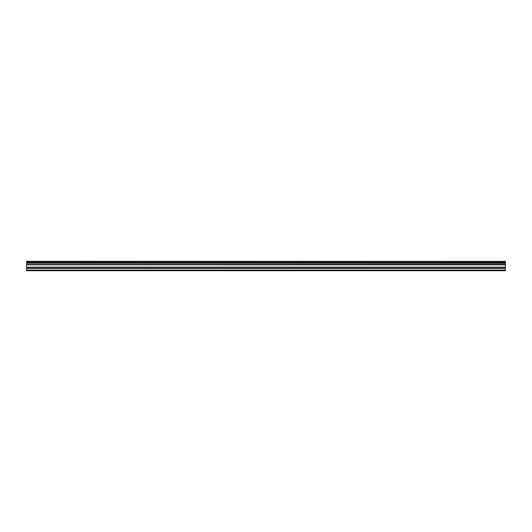 <?xml version="1.0" encoding="UTF-8"?>
<svg xmlns="http://www.w3.org/2000/svg" width="532" height="532" viewBox="0 0 532 532"><rect width="100%" height="100%" fill="white"/><g stroke="black" fill="none" stroke-linecap="round" stroke-linejoin="round"><path stroke-width="0.8" d="M26.6 263.24L26.6 262.369L505.4 262.369L505.4 263.24L26.6 263.24L505.4 263.353L505.4 264.464L26.6 264.557L505.4 264.464M26.6 263.353L26.6 264.464M26.6 270.702L505.4 270.702L505.4 268.381L26.6 268.381L26.6 270.702M26.6 264.557L26.6 268.381M26.6 261.398L505.4 261.398L26.6 261.298L26.6 262.369M505.4 264.557L505.4 268.381M505.4 261.398L505.4 262.256L26.6 262.256M26.6 270.13L505.4 270.13M26.6 268.48L505.4 268.48M26.6 267.363L505.4 267.363M505.4 267.164L26.6 267.164M26.6 264.836L505.4 264.836M26.6 264.637L505.4 264.637"/></g></svg>
